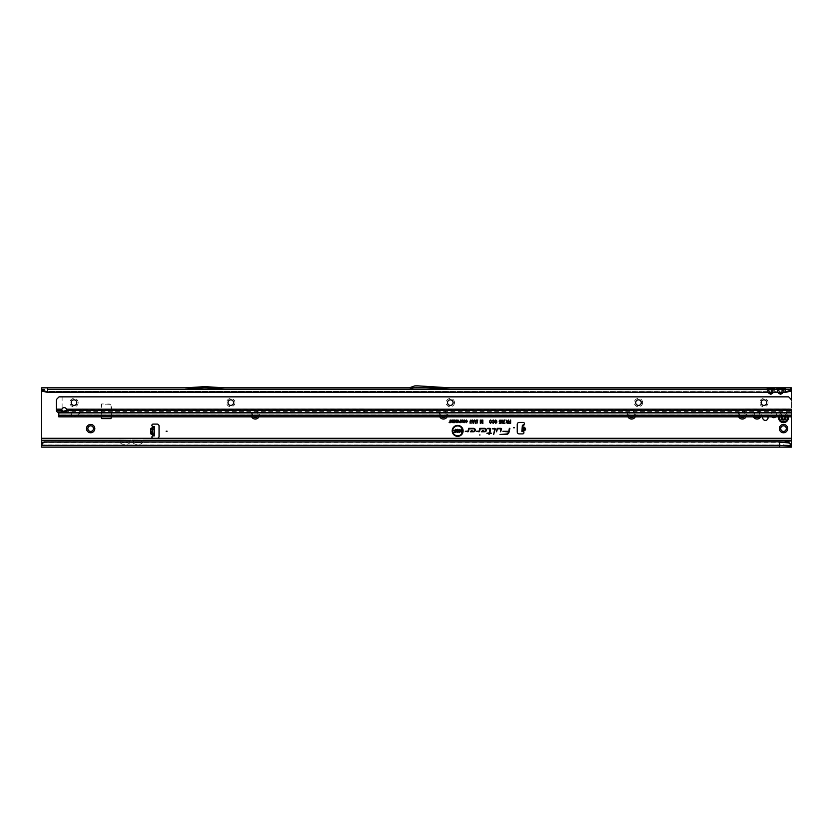 <?xml version="1.0" encoding="UTF-8"?>
<svg xmlns="http://www.w3.org/2000/svg" width="833" height="833" viewBox="0 0 833 833"><rect width="100%" height="100%" fill="white"/><g stroke="black" fill="none" stroke-linecap="round" stroke-linejoin="round"><path stroke-width="0.62" stroke-dasharray="4.17 3.12" d="M251.618 416.844A4.165 4.165 0 0 1 255.294 410.721A4.165 4.165 0 0 1 258.969 416.844M257.282 416.844A2.791 2.791 0 0 0 255.294 412.085A2.791 2.791 0 0 0 252.493 414.886A2.791 2.791 0 0 0 255.294 417.677A2.791 2.791 0 0 0 258.084 414.886A2.791 2.791 0 0 0 255.294 412.085A2.791 2.791 0 0 0 253.305 416.844M439.772 416.844A4.165 4.165 0 0 1 443.448 410.721A4.165 4.165 0 0 1 447.123 416.844M445.436 416.844A2.791 2.791 0 0 0 443.448 412.085A2.791 2.791 0 0 0 440.657 414.886A2.791 2.791 0 0 0 443.448 417.677A2.791 2.791 0 0 0 446.238 414.886A2.791 2.791 0 0 0 443.448 412.085A2.791 2.791 0 0 0 441.459 416.844M627.936 416.844A4.165 4.165 0 0 1 631.612 410.721A4.165 4.165 0 0 1 635.287 416.844M633.601 416.844A2.791 2.791 0 0 0 631.612 412.085A2.791 2.791 0 0 0 628.821 414.886A2.791 2.791 0 0 0 631.612 417.677A2.791 2.791 0 0 0 634.402 414.886A2.791 2.791 0 0 0 631.612 412.085A2.791 2.791 0 0 0 629.623 416.844M738.673 416.844A4.165 4.165 0 0 1 742.349 410.721A4.165 4.165 0 0 1 746.024 416.844M744.338 416.844A2.791 2.791 0 0 0 742.349 412.085A2.791 2.791 0 0 0 739.558 414.886A2.791 2.791 0 0 0 742.349 417.677A2.791 2.791 0 0 0 745.139 414.886A2.791 2.791 0 0 0 742.349 412.085A2.791 2.791 0 0 0 740.36 416.844M753.376 416.844A4.165 4.165 0 0 1 757.051 410.721A4.165 4.165 0 0 1 760.727 416.844M759.04 416.844A2.791 2.791 0 0 0 757.051 412.085A2.791 2.791 0 0 0 754.261 414.886A2.791 2.791 0 0 0 757.051 417.677A2.791 2.791 0 0 0 759.842 414.886A2.791 2.791 0 0 0 757.051 412.085A2.791 2.791 0 0 0 755.062 416.844M93.442 428.599A2.791 2.791 0 0 0 90.651 425.809A2.791 2.791 0 0 0 87.861 428.599A2.791 2.791 0 0 0 90.651 431.4A2.791 2.791 0 0 0 93.442 428.599M775.7 416.844A2.791 2.791 0 0 0 773.711 412.085A2.791 2.791 0 0 0 770.921 414.886A2.791 2.791 0 0 0 773.711 417.677A2.791 2.791 0 0 0 776.502 414.886A2.791 2.791 0 0 0 773.711 412.085A2.791 2.791 0 0 0 771.722 416.844M786.3 428.599A2.791 2.791 0 0 0 783.509 425.809A2.791 2.791 0 0 0 780.719 428.599A2.791 2.791 0 0 0 783.509 431.4A2.791 2.791 0 0 0 786.3 428.599M767.901 416.844A2.666 2.666 0 0 0 762.861 416.844M768.047 417.729A2.666 2.666 0 0 0 765.381 415.053A2.666 2.666 0 0 0 762.705 417.729A2.666 2.666 0 0 0 765.381 420.394A2.666 2.666 0 0 0 768.047 417.729M781.718 418.666L781.416 418.489A0.885 0.885 0 0 1 781 417.958A2.52 2.52 0 0 1 781 417.489A0.885 0.885 0 0 1 781.416 416.958L781.646 416.031A2.52 2.52 0 0 1 782.978 415.261L783.895 415.532A0.885 0.885 0 0 1 784.561 415.438A2.52 2.52 0 0 1 784.967 415.667A0.885 0.885 0 0 1 785.217 416.292L785.904 416.958A2.52 2.52 0 0 1 785.904 418.489L785.988 418.52A2.603 2.603 0 0 0 785.988 416.927L786.05 416.906A2.666 2.666 0 0 1 786.175 417.729A2.666 2.666 0 0 0 783.509 415.053A2.666 2.666 0 0 0 780.844 417.729A2.666 2.666 0 0 0 783.509 420.394A2.666 2.666 0 0 0 786.185 417.729A2.666 2.666 0 0 0 783.509 415.053A2.666 2.666 0 0 0 780.844 417.729A2.666 2.666 0 0 0 783.509 420.394A2.666 2.666 0 0 0 786.185 417.729A2.666 2.666 0 0 1 786.05 418.541L786.123 418.562A2.749 2.749 0 0 0 786.123 416.885A2.749 2.749 0 0 1 786.123 418.572L786.123 418.572A2.738 2.738 0 0 0 786.123 416.885L786.113 416.885A2.728 2.728 0 0 1 786.113 418.562L785.217 419.155A0.885 0.885 0 0 1 784.967 419.78A2.52 2.52 0 0 1 784.561 420.009A0.885 0.885 0 0 1 783.895 419.926L782.978 420.186A2.52 2.52 0 0 1 781.646 419.416L781.364 418.572A0.979 0.979 0 0 1 781.364 416.875A0.979 0.979 0 0 0 780.906 417.468L780.906 417.979A0.979 0.979 0 0 0 781.364 418.572L781.781 419.311M523.79 429.453L524.821 429.151L523.853 428.714L524.249 424.247A1.229 1.229 0 0 0 523.176 422.425L519.209 422.425A1.958 1.958 0 0 0 517.241 424.393L517.241 431.931A1.958 1.958 0 0 0 519.209 433.899L522.687 433.899A1.229 1.229 0 0 0 523.582 431.838L523.79 429.453L522.02 429.411L521.854 431.369L523.311 431.494L523.842 425.517M522.02 429.411L522.104 428.443L523.853 428.714M416.011 387.345L416.989 387.345M772.993 392.343L770.775 394.321L770.775 393.082L771.462 392.312L772.712 393.186M773.867 391.114L773.878 389.438L772.243 389.438M774.076 389.303L774.076 391.26L777.272 391.26L777.272 389.303M770.077 388.719L770.077 392.312L770.775 393.082M782.801 392.343L780.573 394.321L780.573 393.082L781.26 392.312L782.51 393.186M783.666 391.114L783.676 389.438M783.874 389.303L783.874 391.26L791.35 391.26L791.35 441.74L128.49 442A2.447 2.447 0 0 1 128.428 442.063L134.311 442.063A2.447 2.447 0 0 1 134.238 442L132.947 440.699A1.479 1.479 0 0 0 132.385 440.345M783.666 389.448L782.041 389.438M779.875 388.719L779.875 392.312L780.573 393.082M791.35 438.304L157.093 438.304A1.958 1.958 0 0 0 159.051 436.346L159.051 426.059A1.958 1.958 0 0 0 157.093 424.091L153.126 424.091A1.229 1.229 0 0 0 152.585 426.423L152.585 429.016L151.585 429.484L151.585 432.91L154.355 433.639L154.355 435.857L152.762 435.857M152.585 433.389L152.585 435.982A1.229 1.229 0 0 0 153.126 438.304L41.65 438.304L41.65 441.74L119.254 441.74L41.65 441.74L41.65 440.261L41.65 442.229M130.354 440.345A1.479 1.479 0 0 0 129.792 440.699L128.49 442A2.447 2.447 0 0 1 126.762 442.719L123.336 442.719A2.447 2.447 0 0 1 121.597 442L128.428 442.063A2.447 2.447 0 0 1 126.762 442.719L123.336 442.719A2.447 2.447 0 0 1 121.597 442L120.306 440.699A1.479 1.479 0 0 0 119.733 440.345M119.254 440.345L119.254 440.261A1.479 1.479 0 0 1 120.306 440.699L121.326 441.719L128.771 441.719L129.792 440.699A1.479 1.479 0 0 1 130.843 440.261L130.843 440.345M130.51 442.063L129.531 443.041A3.915 3.915 0 0 1 126.762 444.187L123.336 444.187A3.915 3.915 0 0 1 120.566 443.041L119.254 441.719M142.995 440.345A1.479 1.479 0 0 0 142.433 440.699L141.141 442A2.447 2.447 0 0 1 141.069 442.063L791.35 441.74L791.35 442.281M143.484 440.345L143.484 440.261A1.479 1.479 0 0 0 142.433 440.699L141.141 442A2.447 2.447 0 0 1 139.403 442.719A2.447 2.447 0 0 0 141.069 442.063L134.311 442.063A2.447 2.447 0 0 0 135.977 442.719A2.447 2.447 0 0 1 134.238 442L132.947 440.699A1.479 1.479 0 0 0 131.895 440.261L131.895 440.345M130.843 441.719L129.531 443.041A3.915 3.915 0 0 1 126.762 444.187L123.336 444.187A3.915 3.915 0 0 1 120.566 443.041L119.588 442.063M154.355 435.857L152.876 435.857L152.876 426.548L154.355 426.548L154.355 433.639M111.424 418.114L101.23 418.114L101.72 403.911L111.424 404.401L111.424 418.114M785.467 392.343L785.467 389.813L47.533 389.813L41.65 389.303L41.65 387.834L41.65 438.304M152.585 429.016L154.355 428.766M152.762 426.548L154.355 426.548M522.104 428.443L522.374 425.382M111.424 416.844L110.935 403.911L101.23 404.401L101.23 416.844M82.321 409.128L363.584 409.003A0.979 0.979 180 0 1 364.562 409.982L364.562 410.107A0.979 0.979 180 0 0 363.584 409.128L82.321 409.128A1.468 1.468 0 0 0 80.853 410.596L80.853 412.043A0.979 0.979 180 0 1 80.437 412.835L74.845 416.844L791.35 416.844L791.35 400.767A2.936 2.936 0 0 0 790.486 398.695L788.643 396.852L62.121 396.852L62.121 408.774A2.447 2.447 0 0 1 66.473 409.19L791.35 409.19L791.35 410.575M409.295 387.834L450.059 387.834L418.072 385.877A1.958 1.958 0 0 0 417.958 385.877L415.115 385.877A1.958 1.958 0 0 0 414.449 385.991L409.295 387.834L450.059 387.834M425.986 387.834L413.689 387.834L409.971 389.188A1.958 1.958 0 0 1 409.295 389.303L450.018 389.303L417.968 387.345L422.779 387.637L413.689 387.834L425.986 387.834M785.467 389.813L791.35 389.303L785.467 389.303M47.533 389.813L47.533 392.343M185.415 389.303L224.618 389.303L185.415 389.303L203.835 388.178L224.618 389.303M41.65 389.303L41.65 389.875L41.65 389.303L47.533 389.303M41.65 391.26L767.464 391.26L767.464 389.303M185.374 387.834L224.66 387.834L206.292 386.71A1.958 1.958 0 0 0 206.178 386.71L203.856 386.71A1.958 1.958 0 0 0 203.731 386.71L185.374 387.834L224.66 387.834M785.467 387.834L791.35 387.834L791.35 389.886M41.65 387.834L47.533 387.834M768.234 392.343L767.464 391.26L768.713 390.385L770.077 392.312L768.828 393.186L767.006 389.303M771.462 388.719L771.462 392.312L773.316 389.209A1.76 1.25 0 0 1 774.555 388.844L774.076 391.26L777.272 391.26L776.804 389.303M781.26 388.719L781.26 392.312L783.114 389.209A1.76 1.25 0 0 1 784.363 388.844L783.874 391.26L789.486 391.26M791.35 388.949L791.35 391.26M791.35 441.74L791.35 440.261L791.35 441.74M779.594 445.655L41.65 445.655L791.35 445.655L779.594 445.655L779.594 445.093L791.35 445.311L791.35 442.365L41.65 442.365L41.65 445.343M791.35 445.655L791.35 447.123L791.35 445.155L783.509 444.968L783.509 442.229L43.691 442.229M779.594 441.834L779.594 445.093L41.65 445.093L41.65 447.123L41.65 445.155L791.35 445.155M791.35 447.123L41.65 447.123L41.65 445.03L786.154 445.03M778.032 392.343L777.272 391.26L778.511 390.385L779.875 392.312L778.626 393.186L777.481 391.114L778.345 392.343M782.624 390.385L783.874 391.26L783.114 392.343M779.094 389.438L778.834 392.343M777.47 389.438L777.481 391.114M778.824 389.438L777.481 389.448M772.826 390.385L774.076 391.26L773.305 392.343M769.296 389.438L769.036 392.343M769.036 389.448L767.672 389.448L768.547 392.343M43.514 391.26L767.672 391.114M772.514 389.438L772.503 392.343M205.501 388.178L204.522 388.178M523.363 431.504L522.176 431.4M154.355 429.484L151.585 429.484M154.355 432.91L151.585 432.91M143.484 441.719L142.172 443.041A3.915 3.915 0 0 1 139.403 444.187L135.977 444.187A3.915 3.915 0 0 1 133.207 443.041L131.895 441.719M139.403 442.719L135.977 442.719L139.403 442.719M143.151 442.063L142.172 443.041A3.915 3.915 0 0 1 139.403 444.187L135.977 444.187A3.915 3.915 0 0 1 133.207 443.041L132.228 442.063M783.062 420.259L782.947 420.332A2.666 2.666 0 0 1 781.531 419.52L781.479 419.561A2.749 2.749 0 0 0 782.937 420.405A2.749 2.749 0 0 1 781.479 419.561L781.479 419.561A2.738 2.738 0 0 0 782.937 420.405L782.947 420.332A2.666 2.666 0 0 1 781.531 419.52L781.583 419.478A2.603 2.603 0 0 0 782.958 420.269L782.937 420.394A2.728 2.728 0 0 1 781.489 419.561L781.583 419.343M781.583 416.104L781.531 415.938A2.666 2.666 0 0 1 782.947 415.115L782.958 415.178A2.603 2.603 0 0 0 781.583 415.979L781.479 415.886A2.749 2.749 0 0 1 782.937 415.042A2.749 2.749 0 0 0 781.479 415.886L781.531 415.938A2.666 2.666 0 0 1 782.947 415.115L783.124 414.99A2.77 2.77 0 0 0 781.333 416.021L781.718 416.781M778.605 417.729A4.904 4.904 0 0 0 783.509 422.623A4.904 4.904 0 0 0 788.414 417.729A4.904 4.904 0 0 0 783.509 412.824A4.904 4.904 0 0 0 778.605 417.729M782.229 416.844A0.781 0.781 0 0 0 782.26 416.146L782.364 415.844A2.207 2.207 0 0 1 782.406 415.813A2.207 2.207 0 0 1 782.458 415.792L782.77 415.854A0.781 0.781 0 0 0 783.791 416.063L784.811 416.656A0.781 0.781 0 0 0 784.832 416.844M785.217 416.292L785.321 416.292A0.979 0.979 0 0 0 785.04 415.605L784.582 415.344A0.979 0.979 0 0 0 783.853 415.438A0.979 0.979 0 0 1 785.321 416.292L785.415 416.292A1.083 1.083 0 0 0 783.801 415.355L783.062 415.198M783.895 419.926L783.853 420.009A0.979 0.979 0 0 0 784.582 420.103L785.04 419.853A0.979 0.979 0 0 0 785.321 419.155A0.979 0.979 0 0 1 783.853 420.009L783.801 420.092A1.083 1.083 0 0 0 785.415 419.155L786.071 418.76A2.77 2.77 0 0 0 786.071 416.687L785.415 416.292M788.33 416.844A4.904 4.904 0 0 0 778.688 416.844M783.051 415.126L782.937 415.042A2.738 2.738 0 0 0 781.479 415.886L781.489 416.021M783.593 419.749L783.103 420.03L783.801 420.092M791.35 412.908L791.35 409.534L66.64 409.534L66.64 410.575L66.64 409.555A2.447 1.728 180 0 0 66.64 409.534L66.473 409.19M61.913 409.17L56.352 408.701L61.757 409.513A2.447 1.728 180 0 0 61.736 409.555L62.121 408.774M78.156 402.631A4.165 4.165 0 0 0 73.991 398.466A4.165 4.165 0 0 0 69.826 402.631A4.165 4.165 0 0 0 73.991 406.796A4.165 4.165 0 0 0 78.156 402.631M71.201 402.631A2.791 2.791 0 0 1 73.991 399.84A2.791 2.791 0 0 1 76.782 402.631A2.791 2.791 0 0 1 73.991 405.421A2.791 2.791 0 0 1 71.201 402.631M234.958 402.631A4.165 4.165 0 0 0 230.793 398.466A4.165 4.165 0 0 0 226.628 402.631A4.165 4.165 0 0 0 230.793 406.796A4.165 4.165 0 0 0 234.958 402.631M227.992 402.631A2.791 2.791 0 0 1 230.793 399.84A2.791 2.791 0 0 1 233.584 402.631A2.791 2.791 0 0 1 230.793 405.421A2.791 2.791 0 0 1 227.992 402.631M454.474 402.631A4.165 4.165 0 0 0 450.309 398.466A4.165 4.165 0 0 0 446.144 402.631A4.165 4.165 0 0 0 450.309 406.796A4.165 4.165 0 0 0 454.474 402.631M447.519 402.631A2.791 2.791 0 0 1 450.309 399.84A2.791 2.791 0 0 1 453.1 402.631A2.791 2.791 0 0 1 450.309 405.421A2.791 2.791 0 0 1 447.519 402.631M642.639 402.631A4.165 4.165 0 0 0 638.474 398.466A4.165 4.165 0 0 0 634.309 402.631A4.165 4.165 0 0 0 638.474 406.796A4.165 4.165 0 0 0 642.639 402.631M635.673 402.631A2.791 2.791 0 0 1 638.474 399.84A2.791 2.791 0 0 1 641.264 402.631A2.791 2.791 0 0 1 638.474 405.421A2.791 2.791 0 0 1 635.673 402.631M768.078 402.631A4.165 4.165 0 0 0 763.913 398.466A4.165 4.165 0 0 0 759.748 402.631A4.165 4.165 0 0 0 763.913 406.796A4.165 4.165 0 0 0 768.078 402.631M761.112 402.631A2.791 2.791 0 0 1 763.913 399.84A2.791 2.791 0 0 1 766.704 402.631A2.791 2.791 0 0 1 763.913 405.421A2.791 2.791 0 0 1 761.112 402.631M56.352 409.045L56.363 410.575M56.352 410.284L56.352 409.472M58.268 412.647L58.268 411.606L791.35 411.606L791.35 415.375L58.799 415.375L58.799 416.844L71.711 416.844L71.055 412.179A2.207 2.197 0 0 0 68.847 409.982L68.244 409.982A0.979 0.979 0 0 0 67.983 410.013L66.265 410.471M74.522 416.844L74.522 415.375L791.35 415.375L791.35 416.844L791.35 415.053L77.261 414.928L74.845 415.375L74.845 416.844L71.711 416.844L71.055 415.209M58.799 415.219L791.35 415.219M71.055 416.198L71.055 412.304A2.207 2.197 0 0 0 68.847 410.107L68.244 410.107A0.979 0.979 0 0 0 67.983 410.138L59.528 412.397A0.979 0.979 0 0 0 58.799 413.345L58.799 412.897A0.979 0.968 180 0 0 58.768 412.647L57.206 410.856A2.936 2.083 0 0 1 56.363 409.534M58.799 413.158L791.35 412.647M56.352 408.701L56.352 400.767L57.206 398.695L59.049 396.852L62.121 396.852M58.508 412.731L58.508 411.939M74.522 415.375L58.799 415.375L58.799 416.844L58.799 415.053L71.055 415.053L58.799 414.928L58.799 413.345M791.35 416.844L791.35 411.929A2.936 2.926 0 0 0 788.414 409.003L788.414 409.128A2.936 2.926 180 0 1 791.35 412.064M75.085 416.833L75.085 415.365M63.495 411.21L59.528 412.273A0.979 0.979 0 0 0 58.799 413.21M80.853 412.043L80.853 411.908A0.979 0.979 180 0 1 80.437 412.71L77.261 414.928L791.35 414.928L791.35 411.929M80.853 410.596L80.853 411.908M82.321 409.003A1.468 1.468 0 0 0 80.853 410.471M364.562 409.982L365.052 412.908L741.859 412.908L742.349 409.982A0.979 0.979 180 0 1 743.328 409.003L788.414 409.003M364.562 410.107L364.562 412.418M364.562 412.543L741.859 413.033L742.349 412.418M742.349 412.543L742.349 409.982M742.349 410.107A0.979 0.979 180 0 1 743.328 409.128L788.414 409.128M58.799 416.646L791.35 416.646L58.799 416.646M522.052 429.12L524.623 429.339M782.302 389.448L782.302 392.343M770.775 394.321L768.828 393.186M780.573 394.321L778.626 393.186M778.511 388.719L778.511 390.385M768.713 388.719L768.713 390.385M522.083 428.735L524.655 428.964M785.925 416.844L786.05 416.906A2.666 2.666 0 0 1 786.05 418.541L785.925 418.603M782.281 416.844A0.833 0.833 0 0 0 782.312 416.125L782.385 415.886A2.155 2.155 0 0 1 782.437 415.865A2.155 2.155 0 0 1 782.479 415.834L782.728 415.886A0.833 0.833 0 0 0 783.811 416.104L784.811 416.323M784.624 416.844A0.979 0.979 0 0 1 784.613 416.656L783.884 416.24A0.979 0.979 0 0 1 782.614 415.979L782.551 415.959A2.01 2.01 0 0 0 782.468 416.011L782.447 416.073A0.979 0.979 0 0 1 782.447 416.844M784.613 416.323L784.759 416.656A0.833 0.833 0 0 0 784.78 416.844M781.625 416.615L781.312 416.792A1.083 1.083 0 0 0 781.312 418.655L781.625 418.832M781.656 419.155L781.333 419.426A2.77 2.77 0 0 0 783.124 420.467L783.489 419.915M787.393 416.844A3.978 3.978 0 0 0 779.626 416.844M57.206 411.898L57.206 410.856M72.034 416.844L72.034 415.375"/><path stroke-width="1.25" d="M86.486 428.599A4.165 4.165 0 0 1 90.651 424.434A4.165 4.165 0 0 1 94.816 428.599A4.165 4.165 0 0 1 90.651 432.764A4.165 4.165 0 0 1 86.486 428.599M93.442 428.599A2.791 2.791 0 0 0 90.651 425.809A2.791 2.791 0 0 0 87.861 428.599A2.791 2.791 0 0 0 90.651 431.4A2.791 2.791 0 0 0 93.442 428.599M779.344 428.599A4.165 4.165 0 0 1 783.509 424.434A4.165 4.165 0 0 1 787.674 428.599A4.165 4.165 0 0 1 783.509 432.764A4.165 4.165 0 0 1 779.344 428.599M786.3 428.599A2.791 2.791 0 0 0 783.509 425.809A2.791 2.791 0 0 0 780.719 428.599A2.791 2.791 0 0 0 783.509 431.4A2.791 2.791 0 0 0 786.3 428.599M762.861 416.844A2.666 2.666 0 0 0 765.381 420.394A2.666 2.666 0 0 0 767.901 416.844M523.697 427.162L524.134 427.204C526.206 428.651 526.102 429.911 523.801 430.984L523.759 430.692C525.821 429.797 525.915 428.724 524.04 427.485L523.363 430.942M523.801 430.984L523.582 431.838L521.854 431.369L522.374 425.382L524.249 424.247A1.229 1.229 0 0 0 523.176 422.425L519.209 422.425A1.958 1.958 0 0 0 517.241 424.393L517.241 431.931A1.958 1.958 0 0 0 519.209 433.899L522.687 433.899A1.229 1.229 0 0 0 523.582 431.838L524.134 427.204M167.089 431.202L166.111 431.202L167.089 431.202M514.502 427.766L513.524 427.766L514.502 427.766M204.866 387.834L185.415 389.303L224.618 389.303L205.168 387.834M769.036 392.343L768.828 393.186L768.234 392.343M768.547 392.343L770.775 394.124L772.712 393.186L770.775 394.321L768.828 393.186M772.712 389.303L769.036 389.448L774.076 389.303L774.555 389.875M47.533 392.343L785.467 392.343L47.533 391.958L44.43 390.937L44.847 391.802L47.533 392.343L47.533 387.834L772.712 387.834A1.76 1.437 -90 0 0 771.462 388.719L772.826 388.719A1.76 1.437 90 0 1 774.076 387.834L774.534 389.303M771.462 388.719L768.713 388.719A1.76 1.437 -90 0 0 767.464 387.834L767.006 389.303M778.834 392.343L778.626 393.186L778.032 392.343M778.345 392.343L780.573 394.124L782.51 393.186L780.573 394.321L778.626 393.186M776.929 389.438L778.834 389.448M772.712 387.834L782.51 387.834A1.76 1.437 -90 0 0 781.26 388.719L782.624 388.719A1.76 1.437 90 0 1 783.874 387.834L784.332 389.303M781.26 388.719L778.511 388.719A1.76 1.437 -90 0 0 777.272 387.834L776.804 389.303M480.006 434.972L479.412 434.972L480.006 434.972M462.607 430.88A4.946 4.946 0 0 0 457.661 425.934A4.946 4.946 0 0 0 452.715 430.88A4.946 4.946 0 0 0 457.661 435.826A4.946 4.946 0 0 0 462.607 430.88M462.679 430.88A5.019 5.019 0 0 0 457.661 425.85A5.019 5.019 0 0 0 452.642 430.88A5.019 5.019 0 0 0 457.661 435.898A5.019 5.019 0 0 0 462.679 430.88M463.127 430.88A5.467 5.467 0 0 0 457.661 425.413A5.467 5.467 0 0 0 452.194 430.88A5.467 5.467 0 0 0 457.661 436.346A5.467 5.467 0 0 0 463.127 430.88M463.054 430.88A5.394 5.394 0 0 0 457.661 425.486A5.394 5.394 0 0 0 452.267 430.88A5.394 5.394 0 0 0 457.661 436.263A5.394 5.394 0 0 0 463.054 430.88M501.591 429.005A0.666 0.666 0 0 0 500.925 428.339L497.197 428.339L496.468 431.775L497.593 428.828L500.925 428.828L500.518 431.775L501.581 429.141A0.666 0.666 0 0 0 501.591 429.005M501.518 429.005A0.583 0.583 0 0 0 500.925 428.412L497.259 428.412L496.562 431.702L497.53 428.745L500.925 428.745L500.612 431.702L501.508 429.12A0.583 0.583 0 0 0 501.518 429.005M495.26 429.005A0.666 0.666 0 0 0 494.594 428.339L492.303 428.828L494.76 429.037L493.594 434.534L495.239 429.141A0.666 0.666 0 0 0 495.26 429.005M495.177 429.005A0.583 0.583 0 0 0 494.594 428.412L492.407 428.745L494.844 429.057L493.688 434.451L495.166 429.12A0.583 0.583 0 0 0 495.177 429.005M489.981 428.828L489.356 432.806L486.878 433.295L489.252 433.295L488.992 434.534L489.752 433.295L491.439 433.295L489.856 432.806L490.637 429.141A0.666 0.666 0 0 0 489.981 428.339L487.742 428.339L490.241 429.005L489.419 432.889L486.982 433.222L489.346 433.222L489.086 434.451L489.689 433.222L491.376 433.222L489.762 432.889L490.554 429.12A0.583 0.583 0 0 0 489.981 428.412L487.732 428.745L489.981 428.745M152.876 426.548L154.355 426.548L154.355 427.527L151.023 428.297L152.585 427.558L152.876 426.548L152.585 435.982A1.229 1.229 0 0 0 153.126 438.304L157.093 438.304A1.958 1.958 0 0 0 159.051 436.346L159.051 426.059A1.958 1.958 0 0 0 157.093 424.091L153.126 424.091A1.229 1.229 0 0 0 152.585 426.423L153.616 426.548M791.35 445.03L787.799 442.261L779.594 441.834L44.42 441.927A2.936 2.895 180 0 0 42.931 442.864L41.65 444.364L41.65 440.261L119.254 440.261L41.65 440.261L41.65 387.834L791.35 387.834L791.35 400.767A2.936 2.936 0 0 0 790.486 398.695L788.643 396.852L59.049 396.852L57.206 398.695A2.936 2.936 0 0 0 56.352 400.767L56.352 409.19L61.902 409.19L61.736 410.575A2.447 1.728 180 0 0 64.193 412.325A2.447 1.728 180 0 0 66.64 410.586A2.447 1.728 180 0 0 66.64 410.575L66.473 409.19A2.447 2.447 0 0 0 61.902 409.19M783.509 442.229L791.35 440.261L143.484 440.261L791.35 440.261L791.35 416.844L58.799 416.844L791.35 416.844L791.35 409.19L66.473 409.19M142.995 440.345L131.895 440.261A1.479 1.479 0 0 1 132.385 440.345L142.995 440.345A1.479 1.479 0 0 1 143.484 440.261M130.354 440.345L119.254 440.24A1.479 1.479 0 0 1 119.733 440.345L130.354 440.345A1.479 1.479 0 0 1 130.843 440.261M153.616 435.857L152.585 435.982L152.585 434.836L151.023 434.108L152.585 434.836L152.876 434.108M154.355 427.527L154.355 435.857L152.876 435.857M258.969 416.844A4.165 4.165 0 0 1 251.618 416.844M447.123 416.844A4.165 4.165 0 0 1 439.772 416.844M635.287 416.844A4.165 4.165 0 0 1 627.936 416.844M746.024 416.844A4.165 4.165 0 0 1 738.673 416.844M760.727 416.844A4.165 4.165 0 0 1 753.376 416.844M771.722 416.844A2.791 2.791 0 0 0 775.7 416.844M101.23 416.844L101.72 418.603L110.935 418.603L111.424 416.844M462.669 421.644L462.669 420.019L463.086 422.623L462.034 420.748L460.982 422.623L460.982 420.019L461.399 421.571L462.232 420.019L462.752 422.237L463.002 420.103L463.002 422.55L462.034 420.446L461.066 422.55L461.066 420.103L461.315 422.123L462.169 420.103L462.752 422.237M460.316 421.009L460.732 420.019L460.732 422.623L459.472 422.57L459.045 421.842L460.399 421.082L460.399 420.103L460.649 422.55L459.129 421.842L460.399 421.082M456.245 421.727L456.245 420.019L456.661 422.623L455.349 420.915L454.943 422.623L454.943 420.019L456.328 422.05L456.578 420.103L456.578 422.55L455.276 420.592L455.016 422.55L455.016 420.103L456.328 422.05M452.965 420.467L454.62 420.019L454.62 422.623L452.996 422.623L454.204 422.185L454.204 421.581L453.058 421.581L454.204 420.467L453.048 420.103L454.537 420.103L454.537 422.55L453.079 422.55L454.287 422.258L454.287 421.498L453.142 421.498L454.287 421.206L454.287 420.384L453.048 420.384M452.329 421.727L452.329 420.019L452.746 422.623L451.434 420.915L451.028 422.623L451.028 420.019L452.413 422.05L452.663 420.103L452.663 422.55L451.361 420.592L451.101 422.55L451.101 420.103L452.413 422.05M449.789 422.185L450.195 420.019L450.195 422.185L450.861 422.623L449.122 422.623L449.862 422.258L450.122 420.103L450.122 422.258L450.788 422.55L449.862 422.258M466.969 421.342L466.397 420.436L465.46 420.946L466.386 419.988L467.375 421.342L466.365 422.654L465.491 421.79L466.376 422.216L467.042 421.342L466.397 420.353L465.553 420.894L466.386 420.061L467.303 421.342L466.365 422.581L465.585 421.852L466.376 422.289L467.042 421.342M476.268 419.978L477.028 421.102L476.007 420.686L475.476 423.31L475.476 421.102L476.268 419.978L476.945 421.04L475.924 420.665L475.56 423.237L476.268 420.061M474.477 419.978L475.237 421.102L474.216 420.686L473.685 423.31L473.685 421.102L474.477 419.978L475.154 421.04L474.133 420.665L473.769 423.237L474.477 420.061M472.686 419.978L473.436 421.102L472.415 420.686L471.894 423.31L471.894 421.102L472.686 419.978L473.363 421.04L472.342 420.665L471.978 423.237L472.686 420.061M470.895 419.978L471.645 421.102L470.624 420.686L470.104 423.31L470.104 421.102L470.895 419.978L471.572 421.04L470.551 420.665L470.187 423.237L470.895 420.061M476.903 423.351L477.726 419.978L477.007 423.279M482.453 422.248L482.453 420.019L482.932 423.31L482.286 423.31L481.609 420.852L480.891 423.31L480.287 423.31L480.287 420.019L480.776 422.133L481.838 420.019L482.526 422.831L482.859 420.103L482.859 423.237L481.609 420.55L480.37 423.237L480.37 420.103L480.693 422.685L481.786 420.103L482.526 422.831M507.963 421.404L508.442 420.019L508.442 423.31L506.204 422.373L506.818 421.467L505.954 420.019L508.036 421.488L508.359 420.103L508.359 423.237L507.214 423.237L506.287 422.373L507.016 421.498L506.079 420.103L508.036 421.488M509.369 428.339L508.744 431.286L502.903 431.286L508.599 431.942A2.655 2.655 0 0 1 506.006 434.045L500.008 434.534L506.006 434.534A3.145 3.145 0 0 0 509.078 432.046L509.869 428.339L508.807 431.369L502.965 431.369L508.682 431.952A2.738 2.738 0 0 1 506.006 434.118L500.102 434.451L506.006 434.451A3.072 3.072 0 0 0 509.005 432.025L509.432 428.412M473.581 428.339L468.646 428.339L468.052 431.15L465.262 431.286L467.875 431.775A0.666 0.666 0 0 0 468.531 431.255L469.041 428.828L473.581 428.828A1.229 1.229 0 0 1 474.81 430.057A1.229 1.229 0 0 1 473.581 431.286L471.478 431.286L472.103 430.619L471.426 430.619L470.333 431.775L473.581 431.775A1.718 1.718 0 0 0 475.31 430.057A1.718 1.718 0 0 0 473.581 428.339L468.708 428.412L468.125 431.161L465.324 431.369L467.875 431.702A0.583 0.583 0 0 0 468.448 431.234L468.979 428.745L473.581 428.745A1.312 1.312 0 0 1 474.893 430.057A1.312 1.312 0 0 1 473.581 431.369L471.291 431.369L471.468 430.703L470.52 431.702L473.581 431.702A1.645 1.645 0 0 0 475.226 430.057A1.645 1.645 0 0 0 473.581 428.412M484.702 428.339L479.766 428.339L479.173 431.15L476.382 431.286L478.996 431.775A0.666 0.666 0 0 0 479.652 431.255L480.172 428.828L484.702 428.828A1.229 1.229 0 0 1 485.941 430.057A1.229 1.229 0 0 1 484.702 431.286L482.599 431.286L483.223 430.619L482.557 430.619L481.453 431.775L484.702 431.775A1.718 1.718 0 0 0 486.43 430.057A1.718 1.718 0 0 0 484.702 428.339L479.839 428.412L479.246 431.161L476.445 431.369L478.996 431.702A0.583 0.583 0 0 0 479.579 431.234L480.1 428.745L484.702 428.745A1.312 1.312 0 0 1 486.014 430.057A1.312 1.312 0 0 1 484.702 431.369L482.411 431.369L482.588 430.703L481.641 431.702L484.702 431.702A1.645 1.645 0 0 0 486.347 430.057A1.645 1.645 0 0 0 484.702 428.412M510.16 421.446L510.639 420.019L510.639 423.31L508.734 423.31L510.16 422.789L510.16 421.967L508.932 421.446L510.233 421.519L510.233 420.103L510.567 423.237L508.807 423.237L510.233 422.872L510.233 421.894L509.015 421.519L510.233 421.519M491.387 421.685L490.627 420.498L489.45 421.175L490.616 419.978L491.866 421.685L490.585 423.351L489.492 422.279L490.606 422.831L491.46 421.685L490.627 420.426L489.544 421.113L490.616 420.061L491.782 421.685L490.585 423.279L489.585 422.341L490.606 422.904L491.46 421.685M493.99 421.685L493.23 420.498L492.064 421.175L493.219 419.978L494.469 421.685L493.198 423.351L492.095 422.279L493.209 422.831L494.063 421.685L493.23 420.426L492.157 421.113L493.219 420.061L494.396 421.685L493.198 423.279L492.199 422.341L493.209 422.904L494.063 421.685M494.677 420.967L495.75 419.978L496.874 421.186L495.718 420.498L495.166 420.957L496.791 422.414L495.802 423.351L494.76 422.269L495.791 422.831L496.229 422.144L494.677 420.967L495.75 420.061L496.801 421.113L495.718 420.426L495.083 420.957L496.718 422.414L495.802 423.279L494.844 422.341L495.791 422.904L496.291 422.092L494.76 420.967M499.123 421.165L500.06 419.978L500.956 421.019L500.06 420.457L499.602 421.144L500.914 421.519L500.654 423.268L499.248 423.268L500.331 422.185L499.123 421.165L500.06 420.061L500.872 420.957L500.06 420.384L499.529 421.144L500.831 421.581L500.581 423.195L499.321 423.195L500.425 422.05L499.196 421.165M502.028 419.978L502.945 421.019L502.028 423.351L501.112 421.009L502.028 419.978L502.861 421.019L502.028 423.279L501.195 421.009L502.028 420.061M504.579 420.019L503.673 422.748L504.944 423.268L503.111 423.268L504.09 420.019L503.517 422.831L504.86 423.195L503.194 423.195L504.496 420.103M457.869 419.988L458.921 421.29L457.869 422.654L456.817 421.321L457.869 419.988L458.587 420.446L457.869 422.581L456.901 421.321L457.869 420.061M464.293 419.988L465.345 421.29L464.293 422.654L463.242 421.321L464.293 419.988L465.012 420.446L464.293 422.581L463.325 421.321L464.293 420.061M791.35 389.469L788.153 391.802L788.57 390.937L785.467 391.958L785.467 387.834L782.51 387.834M425.986 387.834L450.018 389.303L785.467 389.303L783.874 389.303L784.363 389.875M413.689 387.834L409.971 389.188A1.958 1.958 0 0 1 409.295 389.303L185.415 389.303M767.131 389.438L224.618 389.303M767.662 389.438L768.828 389.303M777.47 389.438L773.878 389.438M782.51 389.303L783.676 389.438M456.213 430.255L457.369 429.287L458.702 430.515L457.39 429.786L456.786 430.234L458.587 431.609L457.473 432.504L456.286 431.463L457.452 432.004L457.921 431.432L456.213 430.255L457.369 429.37L458.619 430.442L457.39 429.713L456.713 430.234L458.504 431.609L457.473 432.421L456.369 431.546L457.452 432.077L457.973 431.369L456.286 430.255M455.214 430.661L455.214 429.328L455.797 429.328L455.797 432.462L453.652 432.462L455.214 431.963L455.214 431.171L453.881 430.661L455.297 430.744L455.297 429.411L455.713 432.389L453.735 432.389L455.297 432.046L455.297 431.088L453.964 430.744L455.297 430.744M460.951 431.359L460.951 429.328L461.524 429.328L461.524 432.462L459.649 430.432L459.649 432.462L459.077 432.462L459.077 429.328L461.024 431.629L461.451 429.411L461.451 432.389L459.577 430.161L459.15 432.389L459.15 429.411L461.024 431.629M791.35 387.834L789.944 390.937M41.65 438.304L791.35 438.304M787.799 442.261L791.35 444.687L791.35 440.636M791.35 444.687L791.35 447.123L41.65 447.123L41.65 444.364M779.594 447.123L779.594 445.343L41.65 445.343M44.795 441.834L44.42 442.188A2.936 2.895 180 0 0 42.931 443.125L41.65 444.624M779.594 441.834L44.795 442.084M787.945 442.864L779.594 442.084L779.594 445.343L791.35 446.051M502.028 422.945L502.028 421.967L501.643 422.456L502.414 422.477M502.039 421.644L502.028 420.384L501.518 421.009L502.039 421.644L502.538 421.019M502.455 421.019L502.028 420.384M502.028 420.457L501.518 421.009M501.601 421.009L502.039 421.571M508.036 422.872L508.036 421.852L506.61 422.373L508.036 422.872L508.036 421.852M507.963 421.925L507.276 421.852M507.276 421.925L506.61 422.373M507.193 422.789L507.963 422.789M480.776 422.133L480.693 422.685M457.858 422.289L458.587 421.29L457.869 420.353L457.15 421.331L457.858 422.289L458.587 421.29M458.504 421.29L457.869 420.353M457.869 420.436L457.15 421.331M457.234 421.331L457.255 421.883M457.327 421.852L457.869 422.216M460.399 422.258L460.399 421.373L459.379 421.821L460.399 422.258L460.399 421.373M459.462 421.821L460.316 422.185M461.399 421.571L461.315 422.123M464.293 422.289L465.012 421.29L464.293 420.353L463.575 421.331L464.293 422.289L465.012 421.29M464.929 421.29L464.293 420.353M464.293 420.436L463.575 421.331M463.658 421.331L463.689 421.883M463.752 421.852L464.293 422.216M788.153 391.802L785.467 392.343M788.57 390.937L790.101 390.031M778.626 387.834A1.76 1.437 -90 0 1 779.875 388.719M768.828 387.834A1.76 1.437 -90 0 1 770.077 388.719M41.65 388.959L44.43 390.937M44.847 391.802L41.65 389.875M43.056 390.937L42.9 390.031M789.996 443.271L790.059 443.916M450.059 387.834L418.072 385.877A1.958 1.958 0 0 0 417.958 385.877L415.115 385.877A1.958 1.958 0 0 0 414.449 385.991L409.295 387.834M224.66 387.834L206.292 386.71A1.958 1.958 0 0 0 206.178 386.71L203.856 386.71A1.958 1.958 0 0 0 203.731 386.71L185.374 387.834M523.842 425.517L522.374 425.382M524.092 424.674L523.551 424.632M521.854 431.369L523.311 431.494M151.023 434.108L150.669 433.597L152.824 433.597L152.824 428.808L150.908 428.808L150.908 433.597L152.876 433.597M152.876 428.297L150.669 428.808L150.669 433.597M152.876 427.558L152.876 428.808M755.062 416.844A2.791 2.791 0 0 0 759.04 416.844M740.36 416.844A2.791 2.791 0 0 0 744.338 416.844M629.623 416.844A2.791 2.791 0 0 0 633.601 416.844M441.459 416.844A2.791 2.791 0 0 0 445.436 416.844M253.305 416.844A2.791 2.791 0 0 0 257.282 416.844M778.688 416.844A4.904 4.904 0 0 0 783.509 422.623A4.904 4.904 0 0 0 788.33 416.844M784.832 416.844A0.781 0.781 0 0 0 785.498 417.437L785.717 417.666A2.207 2.207 0 0 1 785.717 417.781L785.498 418.02A0.781 0.781 0 0 0 784.811 418.791L783.791 419.384A0.781 0.781 0 0 0 782.77 419.593L782.458 419.665A2.207 2.207 0 0 1 782.364 419.603L782.26 419.301A0.781 0.781 0 0 0 781.937 418.312L781.937 417.135A0.781 0.781 0 0 0 782.229 416.844M61.819 409.982A2.447 1.728 180 0 0 64.193 411.283A2.447 1.728 180 0 0 66.557 409.982M76.782 402.631A2.791 2.791 0 0 0 73.991 399.84A2.791 2.791 0 0 0 71.201 402.631A2.791 2.791 0 0 0 73.991 405.421A2.791 2.791 0 0 0 76.782 402.631M233.584 402.631A2.791 2.791 0 0 0 230.793 399.84A2.791 2.791 0 0 0 227.992 402.631A2.791 2.791 0 0 0 230.793 405.421A2.791 2.791 0 0 0 233.584 402.631M453.1 402.631A2.791 2.791 0 0 0 450.309 399.84A2.791 2.791 0 0 0 447.519 402.631A2.791 2.791 0 0 0 450.309 405.421A2.791 2.791 0 0 0 453.1 402.631M641.264 402.631A2.791 2.791 0 0 0 638.474 399.84A2.791 2.791 0 0 0 635.673 402.631A2.791 2.791 0 0 0 638.474 405.421A2.791 2.791 0 0 0 641.264 402.631M766.704 402.631A2.791 2.791 0 0 0 763.913 399.84A2.791 2.791 0 0 0 761.112 402.631A2.791 2.791 0 0 0 763.913 405.421A2.791 2.791 0 0 0 766.704 402.631M791.35 416.844L58.799 416.844L58.799 413.158A0.979 0.968 180 0 0 58.768 412.908L57.206 411.898A2.936 2.083 180 0 1 56.363 410.575L56.352 409.19M61.736 410.575A2.447 1.728 180 0 0 61.736 410.586L56.363 410.575M66.265 410.471L63.495 411.21M521.937 430.39L523.395 430.515M772.503 392.343L772.503 393.041L772.993 392.343M782.302 392.343L782.302 393.041L782.801 392.343M41.65 442.229L43.691 442.229M789.486 391.26L791.35 391.26M783.114 392.343L782.51 393.186M773.305 392.343L772.712 393.186M41.65 391.26L43.514 391.26M47.533 389.438L785.467 389.438M522.166 427.714L523.634 427.839M522.104 428.464L523.572 428.589M154.355 434.878L152.876 434.878M782.447 416.844A0.979 0.979 0 0 1 782.031 417.312L782.031 418.145A0.979 0.979 0 0 1 782.447 419.374L782.312 419.322A0.833 0.833 0 0 0 781.958 418.27L781.646 418.145M782.447 419.374L782.468 419.436A2.01 2.01 0 0 0 782.551 419.488L782.614 419.478A0.979 0.979 0 0 1 783.884 419.218L784.613 418.791A0.979 0.979 0 0 1 785.477 417.822L785.519 417.77A2.01 2.01 0 0 0 785.519 417.677L785.477 417.625A0.979 0.979 0 0 1 784.624 416.844M779.626 416.844A3.978 3.978 0 0 0 783.509 421.706A3.978 3.978 0 0 0 787.393 416.844M784.811 418.791L784.072 419.551M784.176 419.374L783.811 419.343A0.833 0.833 0 0 0 782.728 419.561L782.551 419.488M781.75 417.979L781.646 417.302M785.498 418.02L785.488 417.968A0.833 0.833 0 0 0 784.759 418.791L784.613 418.791M784.78 416.844A0.833 0.833 0 0 0 785.488 417.479L785.477 417.625M58.799 415.219L791.35 415.219M58.768 412.908L791.35 412.908M66.64 410.575L791.35 410.575M791.35 412.647L58.268 412.647"/></g></svg>
